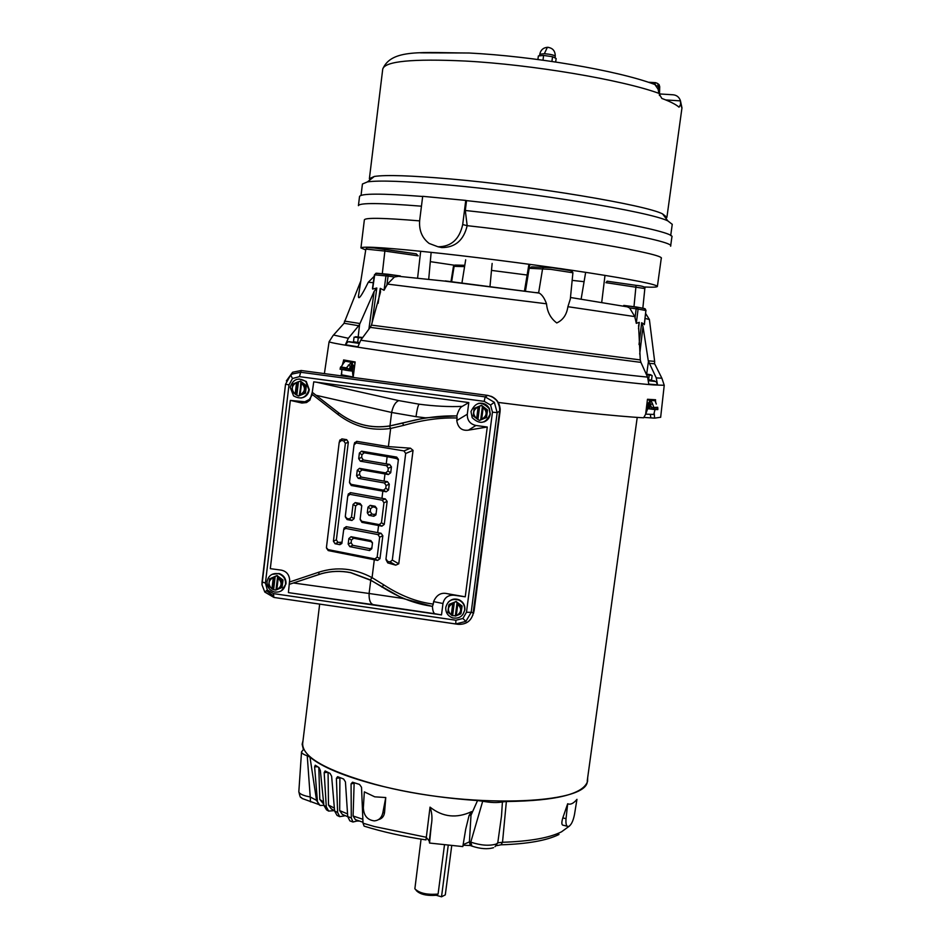 <?xml version="1.0" encoding="UTF-8"?>
<svg xmlns="http://www.w3.org/2000/svg" width="944" height="944" viewBox="0 0 944 944"><rect width="100%" height="100%" fill="white"/><g stroke="black" fill="none" stroke-linecap="round" stroke-linejoin="round"><path stroke-width="1.42" d="M495.671 845.836L500.969 844.821C527.672 843.936 547.001 840.49 558.978 834.484M500.969 844.821L502.515 842.272L497.771 842.839L495.01 846.685M471.917 846.107L470.277 845.505L469.416 841.883L470.761 842.142C480.862 845.47 489.393 846.095 496.355 844.007L497.771 842.839L501.512 815.958L502.42 801.904C497.276 802.943 490.703 802.719 482.703 801.232L470.761 842.142L471.917 846.107C480.449 848.927 487.659 849.447 493.547 847.677M463.362 844.55L469.416 841.883L470.997 815.238L477.546 800.547C441.403 798.117 407.171 792.736 374.874 784.417C343.345 775.944 321.715 766.847 309.974 757.135L316.547 800.347L310.222 796.984L307.248 755.802C303.413 754.48 301.502 753.147 301.537 751.813L303.413 749.63L302.139 744.25L303 740.745M384.574 812.312L382.792 813.008C381.588 817.87 378.756 820.489 374.284 820.879C367.393 819.994 363.747 815.628 363.346 807.769L364.337 791.863L374.744 796.83L385.766 797.538L384.574 812.312C384.09 816.277 382.06 818.731 378.461 819.64M317.42 801.019L314.612 766.835L315.249 765.206L319.048 767.602L320.358 770.493L323.863 805.35L320.016 805.456L316.547 800.347L319.166 804.807M334.436 810.613L328.63 811.085L326.282 806.766L324.17 772.605L325.114 770.965L330.046 773.36L331.627 776.251L334.624 811.049L337.043 815.427L339.663 816.643L337.633 812.442L336.383 778.328L337.61 776.676L343.628 779.024L345.433 781.892L347.734 816.595L349.846 820.855L352.95 822.012L351.298 817.917L351.062 783.886L352.525 782.21L359.534 784.44L361.528 787.261L363.027 823.203L364.113 826.142C382.65 831.924 403.277 836.514 425.992 839.912L430.039 807.132C432.057 812.819 432.482 818.743 431.325 824.903L429.52 843.051L462.82 846.579L465.711 829.174L469.097 815.427L471.634 811.604L470.997 815.238L469.097 815.427M359.452 821.068L356.974 821.032L357.08 820.242M345.799 815.899L344.407 815.321M470.277 845.505L463.256 845.246M318.812 767.46L319.792 799.426L323.745 804.194M328.064 772.416L328.5 805.043L331.403 808.984L334.589 810.695M339.911 777.585L339.675 810.613L342.342 814.412L347.746 816.713M354.153 782.718L353.091 815.982L355.381 819.628L362.98 822.248M431.325 824.903L429.237 841.01L426.169 837.245L374.461 826.555L363.027 823.203M356.974 821.032L352.95 822.012M344.336 815.923L339.663 816.643M326.282 806.766L323.863 805.35L326.518 809.846L328.63 811.085M298.823 791.686C300.876 800.842 300.782 795.816 302.021 798.447L318.706 804.477M382.792 813.008L385.766 797.538M430.039 807.132C442.748 817.162 456.613 818.66 471.634 811.604M310.505 801.845L310.222 796.984L306.163 796.087C301.313 794.706 298.87 793.22 298.835 791.615L301.525 751.884M574.495 814.519L576.961 799.332C573.539 803.486 570.436 804.961 567.674 803.757L566.034 818.696C565.609 823.982 566.412 826.602 568.43 826.555C571.108 825.304 573.126 821.28 574.495 814.519M567.214 826.248L563.509 825.28C561.562 825.304 561.326 822.838 562.825 817.87L567.674 803.757M482.703 801.232L477.546 800.547M309.974 757.135L307.248 755.802M587.687 777.596L587.593 781.325C583.286 794.128 556.205 800.866 506.362 801.527L502.515 842.272C529.678 841.387 549.337 837.918 561.479 831.841L569.48 826.035M506.362 801.527L502.42 801.904M421.059 839.157L414.864 888.811C419.384 893.248 427.125 894.995 438.087 894.062L444.518 844.644M416.092 890.298L416.351 890.617C420.092 894.393 426.723 895.95 436.246 895.278L438.087 894.062M436.246 895.278L441.521 896.8L445.297 894.865L451.763 845.411M441.521 896.8L448.27 845.033M465.888 621.388L462.89 618.473L455.893 620.232L273.512 593.623L273.807 597.363L264.804 592.065L267.317 589.988L265.429 583.038L289.006 384.857L285.536 384.232L290.622 375.051L292.51 378.509L299.425 376.644L484.201 401.353L485.145 396.881L494.337 402.297L497.169 412.634L492.461 412.174L466.478 612.255L471.186 612.337L465.888 621.388L455.775 623.949L458.052 624.326C466.36 624.68 471.481 620.833 473.392 612.774L499.659 411.077C499.883 402.592 495.895 397.365 487.694 395.394L301.183 370.508L292.64 372.219L286.362 380.88M370.744 580.3L369.104 593.481L293.454 582.991L321.703 573.633C331.143 571.037 340.796 570.719 350.649 572.689L370.744 580.3L402.675 598.413L369.104 593.481C368.892 599.947 370.296 603.664 373.317 604.667L290.658 592.95L441.509 614.922L442.972 603.511C444.329 597.717 448.011 594.944 453.981 595.192L465.25 596.82L487.269 427.018L475.894 425.473C470.006 424.057 467.138 420.304 467.304 414.227L468.802 402.569L313.75 381.836L312.252 392.315L316.063 395.288L391.642 412.469L416.009 416.67L425.484 417.826L456.813 415.867C458.465 410.392 460.259 407.242 462.206 406.392L468.802 402.569M264.922 591.923L274.067 597.458L458.052 624.326M264.804 592.065L262.007 584.843L262.054 582.011M292.64 372.219L292.097 374.036L290.622 375.063L292.097 374.036L300.711 372.266L301.183 370.508M455.893 620.232L455.775 623.949L274.067 597.458M265.429 583.038L262.054 581.952L285.536 384.232L290.622 375.063M299.425 376.644L300.711 372.266L485.145 396.881L487.694 395.394M311.933 395.335L309.313 399.454L304.853 401.778L290.339 400.398L270.303 568.654L281.229 570.129C286.339 571.203 289.147 574.459 289.666 579.911L288.416 592.596L290.658 592.95M312.252 392.315L309.915 400.114L306.54 402.569L301.879 403.041L290.339 400.398M487.269 427.018L468.484 430.134C461.911 431.042 457.993 427.844 456.766 420.54L457.085 418.003C440.293 417.496 422.523 419.95 403.761 425.355L390.651 428.446L388.397 446.606L410.451 448.188L413.047 450.359L398.769 563.804L395.748 565.161L387.748 562.895L385.99 559.615M312.063 394.309L338.212 414.664C353.953 426.594 371.429 431.184 390.651 428.446L389.471 426.051L402.651 423.113C421.579 417.897 439.644 415.502 456.861 415.938L457.085 418.003M398.333 460.07L396.763 458.607L387.134 456.672L386.238 463.882L389.612 464.401L391.441 466.891L390.71 472.755L388.338 474.549L384.987 473.935L384.09 481.121L387.453 481.652L389.282 484.154L388.55 490.007L386.19 491.789L382.839 491.151L381.954 498.338L385.305 498.88L387.134 501.382L384.255 524.404L381.907 526.174L378.568 525.513L377.671 532.664L381.022 533.242L382.839 535.744L379.972 558.695L377.624 560.429L374.296 559.745L372.066 577.645L383.783 584.867C400.35 595.652 416.847 602.06 433.272 604.089L433.591 601.599C436.576 594.814 441.19 592.183 447.432 593.705L465.25 596.82M441.509 614.922L435.609 613.86C433.803 613.86 432.73 611.382 432.423 606.426L433.272 604.089M293.454 582.991L318.624 574.566M270.303 568.654L281.229 570.129M326.541 548.204L328.241 550.588L374.296 559.745M342.082 542.198L337.999 542.422L336.371 539.874L348.324 442.193L346.696 439.668L341.881 438.877L339.746 440.541M377.671 532.664L346.224 526.658L344.088 528.274M360.207 519.672L361.941 522.374L378.568 525.513M345.362 516.958L347.097 519.566L351.911 520.474L354.094 518.645L355.652 505.984L357.835 504.143L360.219 504.58L361.753 505.949M381.954 498.338L350.413 492.626L348.265 494.267M349.54 482.785L351.286 485.511L382.839 491.151M388.397 446.606L356.714 441.332L354.555 443.031M337.999 542.422L335.049 543.744L339.828 544.688L341.858 543.473L343.699 529.643L345.728 528.439L377.989 534.611L379.653 537.195L377.175 557.09L374.957 558.907L328.052 549.597L326.423 547.591L339.203 442.37L341.374 440.494L343.734 440.883L345.374 443.409L333.421 541.195L336.371 539.874M355.652 505.984L353.056 504.45L351.498 517.123L349.315 518.964L346.944 518.516L345.292 516.439L347.734 496.19L349.917 494.337L382.273 500.214L383.948 502.786L381.459 522.752L379.24 524.604L361.823 521.324L360.148 519.188L361.764 505.63L360.089 503.494L355.239 502.597L357.835 504.143M383.524 490.172L351.144 484.378L349.481 482.301L354.035 444.86L356.23 442.972L403.985 450.925L405.684 453.498L392.303 560.087L390.061 561.904L387.642 561.432L385.978 558.824L398.415 459.374L396.704 457.108L361.576 451.185L359.381 453.061L358.696 458.654L360.348 461.191L386.58 465.699L388.255 468.259L387.913 471.021L385.671 472.909L359.463 468.354L357.269 470.23L356.584 475.8L358.224 478.348L384.42 482.974L386.096 485.535L385.754 488.296L383.524 490.172L386.19 491.789M384.09 481.121L361.174 477.086L359.522 474.537L359.865 471.811L362.059 469.935L384.987 473.935M386.238 463.882L363.287 459.952L361.635 457.415L361.977 454.678L364.172 452.79L387.134 456.672M432.494 606.319C415.69 604.101 398.911 597.67 382.143 587.015L370.319 579.911L372.066 577.645C354.484 568.288 336.807 566.447 319.037 572.123L289.489 582.023M432.423 606.426L402.675 598.413M335.049 543.744L333.421 541.195M353.056 504.45L355.239 502.597M316.039 382.108L398.793 400.61C395.43 402.026 393.046 405.967 391.642 412.469L389.966 425.886C371.063 428.8 353.847 424.375 338.341 412.611L316.063 395.288M425.484 417.826L402.427 422.995L403.761 425.355M389.966 425.886L402.427 422.995M351.038 536.723L370.827 540.558L372.502 542.753L371.783 548.712L369.576 550.529L349.811 546.647L348.171 544.086L348.855 538.552L351.038 536.723L353.634 538.222L370.921 541.573L370.827 540.558M373.836 516.262L375.936 514.917L376.774 508.438L375.087 506.244L370.19 505.347L367.983 507.199L367.299 512.781L368.951 515.341L373.836 516.262L374.296 514.48L376.149 513.666M372.491 543.036L370.921 541.573M353.634 538.222L351.451 540.039L348.855 538.552M348.171 544.086L351.121 542.753L351.451 540.039M351.121 542.753L352.761 545.313L349.811 546.647M369.576 550.529L370.036 548.7L352.761 545.313M370.036 548.7L371.889 547.909M374.296 514.48L371.901 514.043L368.951 515.341M367.299 512.781L370.237 511.471L371.901 514.043M370.237 511.471L370.579 508.745L367.983 507.199M370.19 505.347L372.786 506.893L370.579 508.745M372.786 506.893L375.181 507.329L375.087 506.244M376.75 508.781L375.181 507.329M661.579 377.612L661.886 378.225L656.233 377.895L657.531 384.833L656.115 381.577L648.599 380.397M657.531 384.833L648.776 384.114L647.584 377.104L640.929 362.378L370.237 327.379L371.429 325.114L640.268 359.912L640.929 362.378M640.268 359.912L638.581 325.786L639.289 322.329L636.303 323.355L634.793 316.594L567.899 306.706C566.73 314.659 563.013 320.075 556.759 322.954C550.671 318.399 547.26 312.004 546.517 303.791C544.523 298.304 542.104 294.74 539.26 293.1L445.238 280.923M498.314 402.439C560.653 410.463 618.403 416.493 643.619 417.791L645.625 414.251L647.478 399.277L655.584 399.76L655.443 401.082M654.192 412.882L654.617 418.145L660.658 417.248M340.666 366.874L346.944 367.983L348.584 369.069L346.023 368.726L346.389 367.83L352.171 361.458M354.673 365.658L353.245 365.493L352.136 363.405L353.469 361.705L352.218 361.481L351.298 370.968L348.371 370.614L350.507 366.331L348.312 365.08M348.371 370.614L340.029 369.175L342.731 364.172M355.841 342.117L359.039 343.12M648.575 380.302L649.307 379.866M400.35 275.978L394.439 276.993L387.418 284.085L384.055 290.28L385.954 275.849L387.89 274.279L388.078 276.108L374.438 274.798L376.526 273.217L387.642 274.22M358.248 337.799L362.567 337.692L354.059 337.161L353.493 341.752L357.693 342.412L358.248 337.799L355.546 336.713L362.708 337.515M646.192 374.036L650.947 374.78L649.212 375.264L648.587 379.807L651.513 380.054L652.139 375.535L646.286 374.225M644.374 417.449L654.546 418.133M353.139 377.447L355.156 361.965L343.604 359.935L343.309 361.788M344.725 375.417L344.536 376.302M342.542 374.992L341.268 374.862L341.055 375.83M341.268 374.862L341.657 372.384M650.286 414.322L650.841 417.59M353.186 377.022L341.61 374.815L341.822 369.529M354.189 361.8L354.92 363.723M647.584 377.104C613.399 373.848 500.745 359.806 419.868 348.643L360.714 340.206L357.918 346.79L345.386 344.761L348.324 338.282L358.685 325.739L343.946 323.237M655.042 409.495L653.755 414.451L645.696 414.145L647.69 408.728L648.351 403.112L650.038 401.306L649.578 399.418M647.383 400.008L647.914 399.312M344.536 361.292L346.165 360.396M345.846 360.337L344.383 361.458M342.471 364.514L343.132 362.059L344.171 361.941M353.044 376.998L352.442 371.181L351.298 370.968M353.245 365.493L352.442 371.181M358.165 336.949L359.617 324.299L358.685 325.739M359.617 324.299L374.178 291.307L376.809 288.003L372.632 289.076L372.479 288.357L374.438 274.798M345.386 344.761L348.053 341.74L355.794 342.46M360.714 340.206L370.237 327.379M656.233 377.895L648.28 360.832L654.652 361.375M655.266 401.129L654.581 400.067M648.504 399.347L649.578 401.318M649.26 380.184L654.452 380.88M657.708 409.578L653.826 409.448L653.98 407.914L651.596 407.631L650.31 404.516L650.038 401.306L650.853 400.457L652.54 403.855L650.31 404.516L649.696 408.905L647.69 408.728M655.348 401.389L655.879 402.911M350.012 370.791L351.569 363.239L350.814 362.177L344.843 361.115L342.778 364.124L345.846 360.431L352.218 361.481M344.312 361.635L346.2 360.407M373.305 282.693L368.278 282.256C365.316 288.404 358.165 302.434 358.46 296.05L365.859 249.086L384.869 251.069L384.597 249.287L415.867 253.794M378.131 303.331L380.243 288.357L380.515 291.991L371.429 325.114M655.23 400.94L654.345 399.878L650.156 399.631L650.853 400.457L655.042 400.693L656.269 404.056L655.23 400.94M645.885 310.564L644.398 324.429L641.672 322.73L642.994 326.518L648.28 360.832M653.826 409.448L649.696 408.905M340.277 369.234L340.336 367.617M368.278 282.256L374.225 276.309M380.243 288.357L384.055 290.28M376.809 288.003L371.983 323.532M651.431 409.165L651.596 407.631L657.708 407.277M639.289 322.329L638.51 328.842M639.005 344.536L641.672 322.73M657.815 408.009L657.815 409.613M535.272 292.557L538.245 292.746M372.632 289.076L374.697 274.81L375.936 273.253L399.572 275.896M357.693 342.412L359.263 342.613M567.899 306.706L570.341 298.988M634.793 316.594L629.648 307.98L624.574 305.549L637.401 307.366L638.097 309.077L636.162 308.794L634.993 318.14M629.648 307.98L636.162 308.794L636.575 307.06L645.212 308.841L646.015 310.564L644.422 308.523L636.834 307.083M451.61 281.914L454.111 266.338L463.988 266.597L464.141 265.642M649.212 375.264L646.31 374.284M382.285 273.831L384.869 251.069L418.18 255.836L416.139 253.806M538.635 292.817L542.611 268.651L543.685 267.199L551.756 267.683C565.657 268.828 572.713 270.515 572.902 272.769L550.918 269.382L529.926 268.32L531.519 266.904L534.056 266.963M633.979 306.729L636.055 285.348L607.193 281.206L636.055 285.348C642.675 285.949 645.602 287.023 644.835 288.557L605.942 282.669L607.134 281.17M659.526 93.94L673.119 94.789C676.73 95.155 679.161 97.114 680.423 100.666L680.577 104.489L679.043 107.191C676.022 104.513 670.287 101.586 661.815 98.424L658.912 93.35L658.121 89.255L654.935 84.547C617.093 70.257 532.758 56.227 469.239 53.017C422.015 52.817 391.512 48.569 382.745 69.018L369.387 178.652L369.989 179.891M661.237 258.491L661.248 258.432C666.594 254.219 562.317 236.165 467.174 225.663C463.693 240.272 455.22 247.576 441.733 247.576L437.957 246.762M572.158 280.38L584.076 281.69M643.902 286.976C652.717 287.401 657.213 287.212 657.39 286.421C656.34 284.345 633.483 279.813 588.844 272.828C545.396 266.149 486.927 258.467 441.001 253.405C389.176 247.824 362.496 245.995 360.938 247.918L365.729 249.959M438.004 246.773L429.166 243.458C421.98 237.959 418.829 230.206 419.702 220.176L422.688 196.317L465.758 200.411L462.702 224.554C459.457 239.316 451.232 246.726 438.004 246.773M422.664 196.47C381.553 193.343 360.502 193.378 359.522 196.564L358.425 205.65C359.369 202.724 380.385 202.901 421.449 206.193M672.246 224.353L667.833 220.896C650.274 211.928 532.746 192.399 446.488 184.812C405.495 181.177 379.146 180.21 367.452 181.885L362.425 184.021L361.045 195.396M665.957 218.406L666.912 217.297L662.546 213.875C645.354 204.919 532.982 186.074 450.382 178.959C411.088 175.549 385.754 174.711 374.355 176.445L369.387 178.652M659.431 95.415L659.703 86.872L659.113 84.653L657.331 83.296M656.351 85.857L658.558 86.27L658.228 89.645M430.311 261.641L454.418 265.229M491.482 270.397L527.13 275.023M419.632 220.884C383.547 217.875 365.127 217.545 364.36 219.869L360.938 247.918M671.857 237.204L670.618 246.195C676.518 241.05 565.775 221.215 465.298 210.477L467.174 225.663L462.702 224.554M671.868 237.133C677.839 231.481 567.108 211.185 466.548 200.624L465.298 210.477M466.548 200.624L465.758 200.411M542.989 60.192L543.614 55.436L538.363 55.944L537.903 59.507M543.614 55.436L552.535 56.711L551.921 61.454M552.535 56.711L556.146 58.481L555.686 62.009M655.455 82.659L648.339 82.234L655.679 82.671L657.567 83.473L658.558 86.27L659.762 86.907L659.113 84.653L657.567 83.473L655.443 82.659L654.794 84.051L653.366 83.969M659.703 86.966L659.478 95.533M656.245 85.739L654.794 84.051M490.078 414.145C485.782 423.714 479.823 424.894 472.201 417.685L470.985 411.584C475.587 401.766 481.641 400.775 489.157 408.61L490.078 414.145M478.183 403.466C483.104 402.486 486.833 404.185 489.37 408.54L490.278 414.074C489.629 417.873 487.541 420.481 483.989 421.909M479.375 420.34L477.664 419.36L479.351 406.274L481.287 405.507L482.691 406.593L481.003 419.667L479.375 420.34L486.42 417.437L486.903 410.168L487.517 409.967L486.538 417.508L487.375 410.026L481.499 405.318L487.517 409.967M474.513 408.221L481.499 405.318M486.903 410.168L482.384 406.687L480.697 419.773L485.948 417.59M479.351 406.274L474.089 408.481L473.156 415.879L477.664 419.36M481.593 419.396L481.688 419.289C487.033 416.009 487.541 412.08 483.21 407.501L483.151 407.383M478.242 406.722L478.148 406.829C472.814 410.109 472.307 414.027 476.637 418.605L476.696 418.735M479.658 406.191L477.971 419.254M464.649 610.154C462.985 616.456 458.937 619.016 452.483 617.836C447.751 615.948 445.521 612.467 445.78 607.417C447.704 600.655 452.082 598.213 458.937 600.113C463.056 602.225 464.955 605.576 464.649 610.154M448.176 602.284C451.267 599.062 454.925 598.236 459.173 599.829C463.28 601.942 465.191 605.293 464.873 609.871L462.843 614.591M461.038 613.352L462.112 606.024L461.038 613.352L461.97 606.095L456.129 601.552L462.112 606.024M455.362 615.795L452.318 615.641L453.981 602.827L448.801 604.915L456.164 601.399M453.981 602.827L449.356 604.266L456.129 601.552M455.928 601.788L457.321 602.874L455.315 616.09L460.507 614.013M461.439 606.732L456.979 603.287M448.801 604.915L447.857 612.196L452.318 615.641M456.2 615.83L456.282 615.736C461.557 612.585 462.064 608.738 457.781 604.195L457.71 604.077M452.86 603.369L452.778 603.476C447.503 606.626 447.008 610.473 451.291 615.004L451.35 615.134M454.312 602.437L452.66 615.228M285.56 584.147C284.168 590.047 280.474 592.655 274.468 591.994C269.359 590.354 266.892 586.838 267.069 581.469C268.556 575.344 272.415 572.772 278.633 573.74C283.46 575.533 285.772 579.002 285.56 584.147M271.907 574.412L279.082 573.492C283.896 575.285 286.197 578.755 285.997 583.888L281.489 590.755M282.044 587.321L281.064 587.911L281.926 580.69L283.047 580.053L282.044 587.321L282.893 580.123L277.147 575.628L283.047 580.053M275.436 590.083L273.064 589.54L274.574 576.831L269.512 578.908L277.182 575.474M274.574 576.831L277.147 575.628M276.769 575.84L278.138 576.914L275.978 589.988L281.064 587.911M281.926 580.69L277.501 577.303M269.512 578.908L268.627 586.094L273.064 589.54M277.512 577.374L275.978 589.988M276.745 589.705L276.84 589.611C281.985 586.472 282.433 582.66 278.209 578.165L278.15 578.047M273.394 577.35L273.3 577.457C268.167 580.584 267.707 584.407 271.931 588.891L272.002 589.021M275.188 576.489L273.677 589.174M308.889 389.789C306.151 397.896 301.042 399.926 293.56 395.89L290.186 387.276C293.065 378.992 298.28 377.045 305.832 381.47L308.889 389.789M299.012 378.945L306.257 381.435L309.302 389.754C308.405 394.498 305.632 397.259 300.959 398.038M300.817 382.403L299.862 395.253L298.269 395.925L305.325 393.058L304.393 393.152L305.278 385.789L306.352 385.648L305.455 393.141L306.198 385.707L300.428 381.057L306.352 385.648M298.269 395.925L296.298 394.911L297.844 381.942L300.381 381.199L306.198 385.707M300.428 381.057L301.407 382.296L299.26 395.312L304.393 393.152M305.278 385.789L300.806 382.355M297.844 381.942L292.675 384.173L291.838 391.453L296.298 394.911M300.05 394.922L300.133 394.816C305.337 391.571 305.809 387.677 301.525 383.134L301.466 383.016M296.664 382.367L296.569 382.473C291.366 385.73 290.905 389.624 295.177 394.155L295.236 394.273M298.434 381.895L296.888 394.852M290.669 375.476L292.109 374.001M273.382 595.853L266.444 590.661M490.927 396.22C496.414 398.604 499.47 402.758 500.084 408.693L472.826 615.287M473.487 613.482L473.923 611.417M474.112 610.792L500.096 411.336L500.19 408.728L497.311 400.929L492.402 396.869M319.662 604.113L302.658 743.53C302.304 757.1 326.447 770.693 375.11 784.334C465.475 809.138 589.858 804.961 587.286 780.499L587.321 780.251M334.624 811.049L337.633 812.442M347.734 816.595L351.298 817.917M429.237 841.01L429.378 842.142M319.792 799.426L323.532 802.046M328.5 805.043L334.365 808.123M339.675 810.613L347.557 813.893M353.091 815.982L362.862 819.286M317.703 766.776L314.612 766.835M327.898 772.345L324.17 772.605M339.887 777.868L336.383 778.328M354.094 783.237L351.062 783.886M562.825 817.87L566.034 818.696M499.659 411.077L497.169 412.634L471.186 612.337L473.392 612.774M370.319 579.911L350.767 572.619C340.902 570.648 331.25 570.967 321.81 573.551L289.159 584.383M466.478 612.255L462.89 618.473M273.512 593.623L267.317 589.988M289.006 384.857L292.51 378.509M494.337 402.297L490.573 405.035L492.461 412.174M484.201 401.353L490.573 405.035M301.49 401.908L301.242 402.911M398.793 400.61L419.006 404.174C434.653 406.215 449.061 406.958 462.206 406.392M467.304 414.227L456.766 420.54M475.894 425.473L468.484 430.134M453.981 595.192L447.432 593.705M442.972 603.511L433.591 601.599M435.609 613.86L373.317 604.667M419.006 404.174C417.909 405.955 416.906 410.121 416.009 416.67M377.624 560.429L374.957 558.907M328.052 549.597L328.241 550.588M379.972 558.695L377.175 557.09M382.839 535.744L379.653 537.195M381.022 533.242L377.989 534.611M346.224 526.658L345.728 528.439M381.907 526.174L379.24 524.604M361.823 521.324L361.941 522.374M384.255 524.404L381.459 522.752M387.134 501.382L383.948 502.786M385.305 498.88L382.273 500.214M350.413 492.626L349.917 494.337M351.144 484.378L351.286 485.511M388.55 490.007L385.754 488.296M389.282 484.154L386.096 485.535M387.453 481.652L384.42 482.974M361.174 477.086L358.224 478.348M388.338 474.549L385.671 472.909M359.463 468.354L362.059 469.935M390.71 472.755L387.913 471.021M391.441 466.891L388.255 468.259M389.612 464.401L386.58 465.699M363.287 459.952L360.348 461.191M396.763 458.607L396.704 457.108M361.576 451.185L364.172 452.79M387.748 562.895L387.642 561.432M395.748 565.161L390.061 561.904M398.769 563.804L392.303 560.087M413.047 450.359L405.684 453.498M410.451 448.188L403.985 450.925M356.714 441.332L356.23 442.972M381.872 587.133L383.783 584.867M319.037 572.123L318.753 574.483L321.703 573.633M341.374 440.494L341.881 438.877M343.734 440.883L346.696 439.668M345.374 443.409L348.324 442.193M339.828 544.688L340.347 542.883M360.219 504.58L360.089 503.494M351.498 517.123L354.094 518.645M349.315 518.964L351.911 520.474M346.944 518.516L347.097 519.566M338.212 414.664L338.542 412.776M344.289 416.764C358.283 425.378 373.34 428.47 389.471 426.051M356.584 475.8L359.522 474.537M359.865 471.811L357.269 470.23M358.696 458.654L361.635 457.415M361.977 454.678L359.381 453.061M654.546 363.57L661.886 378.225L664.234 385.282L653.567 384.94C624.397 382.792 504.131 368.101 417.779 355.971C360.053 347.84 330.483 343.097 329.09 341.752L324.394 373.612M374.556 248.001L384.597 249.287M546.517 303.791L387.418 284.085M571.167 270.704L551.945 267.671M345.799 370.272L346.023 368.726L340.572 367.712L343.002 364.124M455.468 265.087L453.45 266.385L450.949 281.843M529.844 264.355L525.43 291.236M654.015 414.569L653.024 414.416M348.324 338.282L333.551 335.026M344.442 321.09L359.959 323.521M358.991 343.215L349.233 341.657M649.425 319.756L654.664 361.458L654.511 363.818L649 363.275M649.637 399.43L648.363 399.336M648.422 361.67L646.664 374.095M648.351 403.112L647.029 402.923M374.178 291.307L368.88 329.208M652.54 403.855L653.98 407.914L657.803 408.091L657.697 409.613M639.713 354.094L642.994 326.518M648.493 408.776L649.531 401.342M645.661 313.561L649.389 319.497L645.094 318.435M644.256 324.677L645.885 310.541L638.097 309.077L636.303 323.355M400.162 275.943L387.819 274.232M636.598 307.036L623.748 305.419M461.911 283.141L465.675 259.812M374.473 247.989L367.971 247.611M386.839 285.548L388.078 276.108L394.439 276.993M420.67 251.234L417.59 278.102M604.998 275.377L601.741 302.222M551.874 267.671L531.519 266.904M658.912 93.35C621.777 79.78 531.696 64.546 465.25 61.041C412.516 58.563 385.01 61.23 382.745 69.018M469.321 52.994L420.517 52.84M681.946 108.029L680.577 104.489M544.358 53.702L547.367 47.306C552.629 47.825 555.261 50.799 555.261 56.239C554.234 55.082 550.6 54.233 544.358 53.702L539.779 54.245C540.664 50.044 543.189 47.731 547.367 47.306L548.582 47.377M665.697 99.934L680.482 100.878M486.538 417.508L479.552 420.41M483.21 407.501L481.688 419.289M476.637 418.605L478.148 406.829M457.781 604.195L456.282 615.736M451.291 615.004L452.778 603.476M456.979 603.31L455.327 616.078M282.173 587.392L281.406 587.699M278.209 578.165L276.84 589.611M271.931 588.891L273.3 577.457M305.455 393.141L298.634 396.02M301.525 383.134L300.133 394.816M295.177 394.155L296.569 382.473M500.084 408.693L499.978 411.313M285.536 384.232L262.007 584.843M310.305 398.38L309.915 400.114M339.923 439.987L339.415 441.603M344.206 527.861L343.699 529.643M348.395 493.818L347.899 495.541M354.708 442.512L354.224 444.152M365.859 249.086C368.502 247.151 363.523 247.434 374.331 248.012L416.304 253.853M397.011 276.132L443.845 281.005L539.26 293.1M664.234 385.282L660.647 417.354M528.923 264.237L524.451 291.106M360.856 280.864L343.923 323.473L333.102 335.521L329.09 341.752M343.132 362.059L345.197 360.632M348.053 341.74L358.921 343.38M648.646 380.715L656.115 381.577M654.935 400.398L655.691 401.601M453.45 266.385L455.043 265.075L464.118 265.288M572.902 272.769L570.318 299.142M570.483 297.49L628.185 306.989M644.835 288.557L642.817 308.393M492.143 263.423L489.971 286.622M431.148 252.331L428.706 279.306M585.492 273.347L581.138 299.047M666.912 217.297L681.969 107.876L680.423 100.666M661.248 258.432L657.39 286.421M672.258 224.271L670.688 235.646M662.546 213.875L667.833 220.896M555.261 56.239L555.037 57.938M374.355 176.445L367.452 181.885M539.779 54.245L539.567 55.826M487.375 410.026L481.475 405.46M500.096 411.336L473.51 613.435M587.286 780.499L637.224 417.401"/></g></svg>
